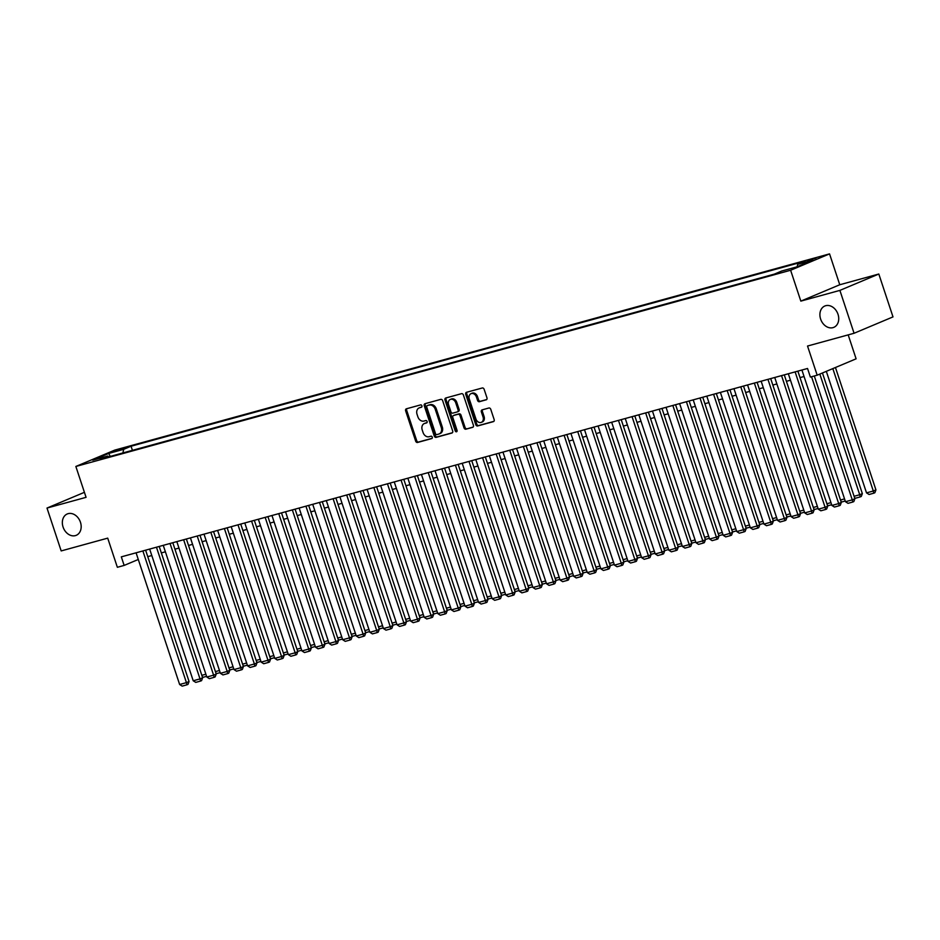 <?xml version="1.0" encoding="UTF-8"?>
<svg xmlns="http://www.w3.org/2000/svg" width="940" height="940" viewBox="0 0 940 940"><rect width="100%" height="100%" fill="white"/><g stroke="black" fill="none" stroke-linecap="round" stroke-linejoin="round"><path stroke-width="1.41" d="M421.919 405.833A1.246 0.964 -112.8 0 0 420.591 404.905L406.421 408.794A1.774 1.375 -112.8 0 0 405.645 410.851L415.668 441.142A1.774 1.375 -112.8 0 0 417.56 442.458L431.73 438.569A1.246 0.964 -112.8 0 0 430.943 436.207L429.11 436.712A5.687 4.406 -112.8 0 1 423.059 432.506L422.224 429.98A5.687 4.406 -112.8 0 1 424.293 423.564A5.687 4.406 -112.8 0 1 424.716 423.423L426.548 422.918A1.246 0.964 -112.8 0 0 425.773 420.556L423.94 421.061A5.687 4.406 -112.8 0 1 417.889 416.843L417.055 414.329A5.687 4.406 -112.8 0 1 419.123 407.913A5.687 4.406 -112.8 0 1 419.534 407.772L421.379 407.267A1.246 0.964 -112.8 0 0 421.919 405.833M820.62 319.06A11.585 8.989 -112.8 0 0 833.803 327.355A11.585 8.989 -112.8 0 0 838.01 314.289A11.585 8.989 -112.8 0 0 824.827 306.005A11.585 8.989 -112.8 0 0 820.62 319.06M63.062 527.023A11.585 8.989 -112.8 0 0 76.246 535.318A11.585 8.989 -112.8 0 0 80.452 522.252A11.585 8.989 -112.8 0 0 67.269 513.957A11.585 8.989 -112.8 0 0 63.062 527.023M816.049 257.971L807.178 261.214L816.049 257.971M486.168 399.853A1.774 1.375 -112.8 0 0 486.955 397.796L484.135 389.301A1.774 1.375 -112.8 0 0 482.255 387.985L466.51 392.297A1.774 1.375 -112.8 0 0 465.735 394.353L475.757 424.645A1.774 1.375 -112.8 0 0 477.638 425.961L493.382 421.637A1.774 1.375 -112.8 0 0 494.158 419.593L490.762 409.323A1.774 1.375 -112.8 0 0 488.871 408.007L482.138 409.863A1.774 1.375 -112.8 0 0 481.362 411.908L483.043 416.996A4.747 3.69 -112.8 0 1 481.315 422.354A4.747 3.69 -112.8 0 1 475.91 418.958L469.307 399.018A4.747 3.69 -112.8 0 1 471.034 393.66A4.747 3.69 -112.8 0 1 476.451 397.056L477.544 400.381A1.774 1.375 -112.8 0 0 479.435 401.697L486.427 399.735M84.412 492.325L47 508.058L61.182 550.922L107.712 538.138L117.359 567.29L124.15 565.422L121.319 556.856L807.542 368.48L810.374 377.058L817.177 375.189L856.105 358.822L848.186 334.875M839.89 290.389L878.818 274.022L839.761 284.75L800.833 301.117L839.89 290.389L854.072 333.265L807.531 346.038L817.177 375.189M800.833 301.117L790.622 270.25L75.858 466.463L114.786 450.096L829.55 253.882L790.622 270.25M47 508.058L86.069 497.331L75.858 466.463M442.658 400.687A1.774 1.375 -112.8 0 0 440.766 399.371L425.033 403.695A1.774 1.375 -112.8 0 0 424.257 405.739L434.268 436.031A1.774 1.375 -112.8 0 0 436.16 437.347L451.905 433.035A1.774 1.375 -112.8 0 0 452.68 430.978L442.658 400.687M445.772 397.996L461.505 393.672A1.774 1.375 -112.8 0 1 463.397 394.988L473.419 425.291A1.774 1.375 -112.8 0 1 472.644 427.336L465.911 429.18A1.774 1.375 -112.8 0 1 464.019 427.865L459.954 415.586A1.774 1.375 -112.8 0 0 458.062 414.27L453.597 415.492A1.774 1.375 -112.8 0 0 452.822 417.536L457.052 430.332A1.246 0.964 -112.8 0 1 455.183 430.849L444.996 400.041A1.774 1.375 -112.8 0 1 445.772 397.996M878.818 274.022L893 316.897L854.072 333.265M114.903 451.412L126.477 447.464L114.903 451.412M797.155 266.713L797.696 264.305L805.063 261.203L131.071 446.23L123.704 449.32L122.882 452.951M797.696 264.305L812.642 260.204L796.65 266.925L781.704 271.026L774.337 274.127L100.345 459.143L107.712 456.041L92.766 460.154L108.758 453.421L123.704 449.32M839.761 284.75L829.55 253.882M147.756 556.644L151.798 555.528M161.339 552.92L165.393 551.803M174.934 549.183L178.976 548.079M188.517 545.459L192.571 544.342M202.112 541.722L206.154 540.618M215.695 537.997L219.749 536.881M229.29 534.261L233.332 533.156M242.873 530.536L246.926 529.42M256.467 526.799L260.509 525.695M270.05 523.075L274.104 521.959M283.645 519.338L287.687 518.234M297.228 515.614L301.282 514.497M310.823 511.877L314.865 510.772M324.406 508.152L328.46 507.036M338.001 504.416L342.043 503.311M351.584 500.691L355.626 499.575M365.166 496.966L369.22 495.85M378.761 493.23L382.803 492.125M392.344 489.505L396.398 488.389M405.939 485.769L409.981 484.664M419.522 482.044L423.576 480.928M433.117 478.307L437.159 477.203M446.7 474.582L450.754 473.466M460.295 470.846L464.337 469.741M473.878 467.121L477.931 466.005M487.472 463.385L491.514 462.28M501.055 459.66L505.109 458.544M514.65 455.923L518.692 454.819M528.233 452.199L532.287 451.082M541.828 448.474L545.87 447.358M555.411 444.738L559.465 443.621M569.005 441.013L573.048 439.897M582.589 437.276L586.642 436.172M596.183 433.552L600.225 432.435M609.766 429.815L613.82 428.711M623.361 426.09L627.403 424.974M636.944 422.354L640.998 421.249M650.539 418.629L654.581 417.513M664.122 414.893L668.164 413.788M677.705 411.168L681.759 410.052M691.3 407.431L695.341 406.327M704.883 403.707L708.936 402.59M718.477 399.97L722.519 398.865M732.06 396.245L736.114 395.129M745.655 392.521L749.697 391.404M759.238 388.784L763.292 387.68M772.833 385.059L776.875 383.943M786.416 381.323L790.47 380.218M800.011 377.598L804.053 376.482M124.15 565.422L138.286 559.488M132.423 450.342L131.071 446.23M108.723 456.84L107.712 456.041M110.227 456.429L108.758 453.421M421.766 406.997L420.591 407.326A5.687 4.406 -112.8 0 0 420.168 407.466L419.123 407.913M424.293 423.564L425.35 423.118A5.687 4.406 -112.8 0 1 425.773 422.977L426.948 422.647M406.985 408.642A1.774 1.375 -112.8 0 0 406.703 410.404L416.714 440.696A1.774 1.375 -112.8 0 0 418.606 442.012L432.118 438.31M425.597 403.53A1.774 1.375 -112.8 0 0 425.303 405.293L435.326 435.596A1.774 1.375 -112.8 0 0 437.218 436.912L452.387 432.741M427.277 405.645A1.246 0.964 -112.8 0 0 426.737 407.079L435.526 433.669A1.246 0.964 -112.8 0 0 436.853 434.597L438.78 434.057A5.687 4.406 -112.8 0 0 439.203 433.916A5.687 4.406 -112.8 0 0 441.271 427.5L435.255 409.323A5.687 4.406 -112.8 0 0 429.204 405.116L428.323 405.199A1.246 0.964 -112.8 0 0 428.147 405.281M439.838 433.622A5.687 4.406 -112.8 0 0 440.261 433.469A5.687 4.406 -112.8 0 0 442.317 427.065L441.271 427.5M428.323 405.199L430.262 404.67A5.687 4.406 -112.8 0 1 436.313 408.888L442.317 427.065M473.126 427.054L465.911 429.18M454.384 415.163A1.774 1.375 -112.8 0 1 454.643 415.045L459.108 413.823A1.774 1.375 -112.8 0 1 461 415.139L465.065 427.43A1.774 1.375 -112.8 0 0 466.957 428.746M446.336 397.843A1.774 1.375 -112.8 0 0 446.042 399.606L456.229 430.403A1.246 0.964 -112.8 0 0 457.028 431.296M455.736 402.837A4.747 3.69 -112.8 0 0 450.331 399.43A4.747 3.69 -112.8 0 0 448.603 404.788L450.918 411.814A1.774 1.375 -112.8 0 0 452.81 413.13L457.287 411.908A1.774 1.375 -112.8 0 0 458.062 409.863L455.736 402.837L456.793 402.39A4.747 3.69 -112.8 0 0 451.376 398.995L450.331 399.43M457.533 411.802L458.332 411.462A1.774 1.375 -112.8 0 0 459.108 409.417L458.062 409.863M456.793 402.39L459.108 409.417M471.034 393.66L472.091 393.214A4.747 3.69 -112.8 0 1 477.497 396.61L478.601 399.935A1.774 1.375 -112.8 0 0 480.493 401.251L486.662 399.559M481.315 422.354L482.373 421.919A4.747 3.69 -112.8 0 0 484.1 416.561L483.043 416.996M482.702 409.699A1.774 1.375 -112.8 0 0 482.408 411.462L484.1 416.561M467.074 392.145A1.774 1.375 -112.8 0 0 466.781 393.907L476.803 424.198A1.774 1.375 -112.8 0 0 478.695 425.526L493.864 421.355M201.83 675.331L205.872 674.215M206.577 676.342L203.216 677.27L202.264 676.659M142.868 550.934L186.425 682.628L189.058 681.524L145.618 550.182M136.077 552.802L179.634 684.496L186.425 682.628L186.931 684.814L182.172 686.118L179.634 684.496M189.058 681.524L187.988 684.367L186.931 684.814M215.413 671.607L219.466 670.49M220.172 672.617L216.811 673.534L215.859 672.934M229.008 667.87L233.05 666.766M233.755 668.88L230.394 669.809L229.442 669.198M242.591 664.145L246.644 663.029M247.349 665.156L243.989 666.072L243.037 665.473M256.185 660.409L260.227 659.304M260.932 661.419L257.572 662.348L256.62 661.748M156.463 547.209L200.008 678.903L202.641 677.799L159.201 546.457M149.66 549.077L193.217 680.772L200.008 678.903L200.525 681.077L195.767 682.381L193.217 680.772M202.641 677.799L201.571 680.642L200.525 681.077M170.046 543.473L213.603 675.167L216.235 674.062L172.796 542.721M163.255 545.341L206.812 677.035L213.603 675.167L214.109 677.352L209.35 678.657L206.812 677.035M216.235 674.062L215.166 676.906L214.109 677.352M183.641 539.748L227.186 671.442L229.818 670.337L186.379 538.996M176.838 541.616L220.395 673.31L227.186 671.442L227.703 673.616L222.945 674.92L220.395 673.31M229.818 670.337L228.749 673.181L227.703 673.616M197.224 536.012L240.781 667.706L243.413 666.601L199.973 535.26M190.432 537.88L233.989 669.574L240.781 667.706L241.286 669.891L236.528 671.195L233.989 669.574M243.413 666.601L242.344 669.445L241.286 669.891M269.768 656.684L273.822 655.568M274.527 657.695L271.166 658.611L270.215 658.012M210.819 532.287L254.364 663.981L256.996 662.876L213.556 531.535M204.015 534.155L247.572 665.849L254.364 663.981L254.869 666.155L250.122 667.459L247.572 665.849M256.996 662.876L255.927 665.72L254.869 666.155M283.363 652.948L287.405 651.843M288.11 653.958L284.75 654.886L283.798 654.287M224.401 528.562L267.959 660.256L270.591 659.14L227.151 527.798M217.61 530.418L261.167 662.113L267.959 660.256L268.464 662.43L263.705 663.734L261.167 662.113M270.591 659.14L269.522 661.983L268.464 662.43M296.946 649.223L301 648.107M301.705 650.233L298.333 651.15L297.392 650.55M237.996 524.826L281.542 656.519L284.174 655.415L240.734 524.073M231.193 526.694L274.75 658.388L281.542 656.519L282.047 658.693L277.3 659.998L274.75 658.388M284.174 655.415L283.105 658.259L282.047 658.693M310.541 645.486L314.583 644.382M315.288 646.497L311.927 647.425L310.976 646.826M251.579 521.101L295.137 652.795L297.769 651.678L254.329 520.337M244.788 522.957L288.345 654.651L295.137 652.795L295.642 654.968L290.883 656.273L288.345 654.651M297.769 651.678L296.688 654.522L295.642 654.968M324.124 641.761L328.178 640.645M328.871 642.772L325.51 643.7L324.57 643.089M265.174 517.364L308.72 649.058L311.352 647.954L267.912 516.612M258.371 519.232L301.928 650.927L308.72 649.058L309.225 651.232L304.478 652.548L301.928 650.927M311.352 647.954L310.282 650.797L309.225 651.232M337.719 638.025L341.761 636.92M342.465 639.047L339.105 639.964L338.153 639.365M278.757 513.639L322.314 645.334L324.946 644.229L281.507 512.876M271.966 515.496L315.511 647.19L322.314 645.334L322.82 647.507L318.061 648.811L315.511 647.19M324.946 644.229L323.865 647.061L322.82 647.507M351.302 634.3L355.355 633.184M356.048 635.311L352.688 636.239L351.748 635.628M292.34 509.903L335.897 641.597L338.529 640.493L295.089 509.151M285.549 511.771L329.106 643.465L335.897 641.597L336.403 643.783L331.656 645.087L329.106 643.465M338.529 640.493L337.46 643.336L336.403 643.783M364.896 630.564L368.938 629.459M369.643 631.586L366.283 632.502L365.331 631.903M305.935 506.178L349.492 637.872L352.124 636.768L308.684 505.426M299.143 508.035L342.689 639.729L349.492 637.872L349.997 640.046L345.238 641.35L342.689 639.729M352.124 636.768L351.043 639.6L349.997 640.046M378.479 626.839L382.533 625.723M383.226 627.85L379.866 628.778L378.926 628.167M319.518 502.442L363.075 634.136L365.707 633.031L322.267 501.69M312.726 504.31L356.284 636.004L363.075 634.136L363.58 636.321L358.833 637.625L356.284 636.004M365.707 633.031L364.638 635.875L363.58 636.321M392.074 623.114L396.116 621.998M396.821 624.125L393.461 625.041L392.509 624.442M333.113 498.717L376.67 630.411L379.29 629.307L335.862 497.965M326.321 500.585L369.866 632.279L376.67 630.411L377.175 632.585L372.416 633.889L369.866 632.279M379.29 629.307L378.221 632.138L377.175 632.585M405.657 619.378L409.711 618.261M410.404 620.388L407.044 621.317L406.103 620.706M346.696 494.981L390.253 626.675L392.885 625.57L349.445 494.228M339.904 496.849L383.461 628.543L390.253 626.675L390.758 628.86L386.011 630.164L383.461 628.543M392.885 625.57L391.815 628.414L390.758 628.86M419.252 615.653L423.294 614.537M423.999 616.664L420.638 617.58L419.687 616.981M360.29 491.256L403.848 622.95L406.468 621.845L363.04 490.504M353.499 493.124L397.044 624.818L403.848 622.95L404.353 625.124L399.594 626.428L397.044 624.818M406.468 621.845L405.399 624.689L404.353 625.124M432.835 611.917L436.889 610.812M437.582 612.927L434.221 613.855L433.281 613.244M373.873 487.519L417.43 619.213L420.062 618.109L376.623 486.767M367.082 489.388L410.639 621.082L417.43 619.213L417.936 621.399L413.177 622.703L410.639 621.082M420.062 618.109L418.993 620.952L417.936 621.399M446.43 608.192L450.471 607.076M451.177 609.202L447.816 610.119L446.864 609.519M387.468 483.795L431.025 615.489L433.646 614.384L390.218 483.043M380.677 485.663L424.222 617.357L431.025 615.489L431.531 617.662L426.772 618.966L424.222 617.357M433.646 614.384L432.576 617.227L431.531 617.662M460.013 604.455L464.055 603.351M464.76 605.466L461.399 606.394L460.447 605.795M401.051 480.058L444.608 611.764L447.24 610.648L403.801 479.306M394.26 481.926L437.817 613.62L444.608 611.764L445.113 613.938L440.355 615.242L437.817 613.62M447.24 610.648L446.171 613.491L445.113 613.938M473.596 600.731L477.649 599.614M478.354 601.741L474.994 602.658L474.042 602.058M414.646 476.333L458.203 608.027L460.823 606.923L417.395 475.581M407.854 478.202L451.4 609.895L458.203 608.027L458.708 610.201L453.95 611.505L451.4 609.895M460.823 606.923L459.754 609.766L458.708 610.201M487.19 596.994L491.232 595.889M491.937 598.005L488.577 598.933L487.625 598.334M428.229 472.609L471.786 604.303L474.418 603.186L430.978 471.845M421.437 474.465L464.995 606.159L471.786 604.303L472.291 606.476L467.532 607.78L464.995 606.159M474.418 603.186L473.349 606.03L472.291 606.476M500.773 593.269L504.827 592.153M505.532 594.28L502.172 595.196L501.22 594.597M441.823 468.872L485.369 600.566L488.001 599.462L444.573 468.12M435.032 470.74L478.578 602.434L485.369 600.566L485.886 602.74L481.127 604.056L478.578 602.434M488.001 599.462L486.932 602.305L485.886 602.74M514.368 589.533L518.41 588.428M519.115 590.543L515.755 591.471L514.803 590.872M455.406 465.147L498.964 596.841L501.596 595.737L458.156 464.384M448.615 467.004L492.172 598.698L498.964 596.841L499.469 599.015L494.71 600.319L492.172 598.698M501.596 595.737L500.527 598.569L499.469 599.015M527.951 585.808L532.005 584.692M532.71 586.819L529.349 587.747L528.398 587.136M469.001 461.411L512.547 593.105L515.179 592L471.739 460.659M462.198 463.279L505.755 594.973L512.547 593.105L513.064 595.279L508.305 596.595L505.755 594.973M515.179 592L514.11 594.844L513.064 595.279M541.546 582.072L545.588 580.967M546.293 583.094L542.932 584.01L541.981 583.411M555.129 578.347L559.183 577.231M559.888 579.357L556.527 580.286L555.575 579.674M568.723 574.61L572.765 573.506M573.471 575.633L570.11 576.549L569.158 575.95M482.584 457.686L526.141 589.38L528.774 588.276L485.334 456.922M475.793 459.543L519.35 591.236L526.141 589.38L526.647 591.554L521.888 592.858L519.35 591.236M528.774 588.276L527.704 591.107L526.647 591.554M496.179 453.95L539.725 585.644L542.356 584.539L498.917 453.197M489.376 455.818L532.933 587.512L539.725 585.644L540.241 587.829L535.483 589.133L532.933 587.512M542.356 584.539L541.287 587.383L540.241 587.829M509.762 450.225L553.319 581.919L555.951 580.814L512.512 449.473M502.971 452.081L546.528 583.787L553.319 581.919L553.824 584.093L549.066 585.397L546.528 583.787M555.951 580.814L554.882 583.646L553.824 584.093M582.307 570.886L586.36 569.769M587.065 571.896L583.705 572.824L582.753 572.213M523.357 446.488L566.902 578.182L569.534 577.078L526.095 445.736M516.553 448.356L560.111 580.051L566.902 578.182L567.408 580.368L562.661 581.672L560.111 580.051M569.534 577.078L568.465 579.921L567.408 580.368M595.901 567.161L599.943 566.045M600.648 568.171L597.288 569.088L596.336 568.489M536.94 442.764L580.497 574.457L583.129 573.353L539.689 442.012M530.148 444.632L573.706 576.326L580.497 574.457L581.002 576.631L576.244 577.936L573.706 576.326M583.129 573.353L582.06 576.185L581.002 576.631M609.484 563.424L613.538 562.32M614.231 564.435L610.871 565.363L609.931 564.752M550.535 439.027L594.08 570.721L596.712 569.616L553.272 438.275M543.731 440.895L587.288 572.589L594.08 570.721L594.585 572.907L589.838 574.211L587.288 572.589M596.712 569.616L595.643 572.46L594.585 572.907M623.079 559.699L627.121 558.583M627.826 560.71L624.466 561.627L623.514 561.027M564.118 435.302L607.675 566.996L610.307 565.892L566.867 434.55M557.326 437.171L600.883 568.865L607.675 566.996L608.18 569.17L603.421 570.474L600.883 568.865M610.307 565.892L609.226 568.735L608.18 569.17M636.662 555.963L640.716 554.859M641.409 556.973L638.048 557.902L637.109 557.303M577.712 431.566L621.258 563.26L623.89 562.155L580.45 430.814M570.909 433.434L614.466 565.128L621.258 563.26L621.763 565.445L617.016 566.75L614.466 565.128M623.89 562.155L622.82 564.999L621.763 565.445M650.257 552.238L654.299 551.122M655.004 553.249L651.643 554.165L650.692 553.566M591.295 427.841L634.852 559.535L637.485 558.431L594.045 427.089M584.504 429.709L628.049 561.403L634.852 559.535L635.358 561.709L630.599 563.013L628.049 561.403M637.485 558.431L636.404 561.274L635.358 561.709M663.84 548.502L667.894 547.397M668.587 549.512L665.226 550.441L664.286 549.841M604.878 424.105L648.436 555.81L651.067 554.694L607.628 423.353M598.087 425.973L641.644 557.667L648.436 555.81L648.941 557.984L644.194 559.288L641.644 557.667M651.067 554.694L649.998 557.538L648.941 557.984M677.434 544.777L681.477 543.661M682.182 545.788L678.821 546.704L677.869 546.105M618.473 420.38L662.03 552.074L664.662 550.969L621.223 419.628M611.682 422.248L655.227 553.942L662.03 552.074L662.536 554.248L657.777 555.552L655.227 553.942M664.662 550.969L663.581 553.813L662.536 554.248M691.018 541.04L695.071 539.936M695.764 542.051L692.404 542.979L691.464 542.38M632.056 416.655L675.613 548.349L678.245 547.233L634.806 415.891M625.264 418.512L668.822 550.206L675.613 548.349L676.118 550.523L671.371 551.827L668.822 550.206M678.245 547.233L677.176 550.076L676.118 550.523M704.612 537.316L708.654 536.199M709.359 538.326L705.999 539.243L705.047 538.644M645.651 412.919L689.208 544.613L691.828 543.508L648.4 412.166M638.859 414.787L682.405 546.481L689.208 544.613L689.713 546.786L684.955 548.102L682.405 546.481M691.828 543.508L690.759 546.351L689.713 546.786M718.195 533.579L722.249 532.475M722.942 534.601L719.582 535.518L718.642 534.919M659.234 409.194L702.791 540.888L705.423 539.783L661.983 408.43M652.442 411.05L696 542.744L702.791 540.888L703.296 543.062L698.538 544.366L696 542.744M705.423 539.783L704.354 542.615L703.296 543.062M731.79 529.855L735.832 528.738M736.537 530.865L733.177 531.793L732.225 531.182M672.829 405.457L716.386 537.151L719.006 536.047L675.578 404.705M666.037 407.326L709.582 539.019L716.386 537.151L716.891 539.325L712.132 540.641L709.582 539.019M719.006 536.047L717.937 538.89L716.891 539.325M745.373 526.118L749.427 525.014M750.12 527.14L746.76 528.057L745.82 527.457M686.411 401.733L729.969 533.427L732.601 532.322L689.161 400.981M679.62 403.589L723.177 535.283L729.969 533.427L730.474 535.6L725.715 536.904L723.177 535.283M732.601 532.322L731.532 535.154L730.474 535.6M758.968 522.393L763.01 521.277M763.715 523.404L760.354 524.332L759.403 523.721M700.006 397.996L743.564 529.69L746.184 528.586L702.756 397.244M693.215 399.864L736.76 531.558L743.564 529.69L744.069 531.876L739.31 533.18L736.76 531.558M746.184 528.586L745.115 531.429L744.069 531.876M772.551 518.657L776.593 517.552M777.298 519.679L773.937 520.596L772.986 519.996M713.589 394.271L757.147 525.965L759.779 524.861L716.339 393.519M706.798 396.128L750.355 527.834L757.147 525.965L757.652 528.139L752.893 529.443L750.355 527.834M759.779 524.861L758.709 527.692L757.652 528.139M786.134 514.932L790.188 513.816M790.893 515.942L787.532 516.871L786.58 516.26M727.184 390.535L770.73 522.229L773.361 521.124L729.934 389.783M720.393 392.403L763.938 524.097L770.73 522.229L771.246 524.414L766.488 525.719L763.938 524.097M773.361 521.124L772.292 523.968L771.246 524.414M799.729 511.207L803.77 510.091M804.476 512.218L801.115 513.134L800.163 512.535M740.767 386.81L784.324 518.504L786.956 517.399L743.516 386.058M733.976 388.678L777.533 520.372L784.324 518.504L784.83 520.678L780.071 521.982L777.533 520.372M786.956 517.399L785.887 520.243L784.83 520.678M813.312 507.471L817.365 506.366M818.07 508.481L814.71 509.41L813.758 508.798M754.362 383.073L797.907 514.768L800.539 513.663L757.1 382.322M747.57 384.942L791.116 516.636L797.907 514.768L798.424 516.953L793.666 518.257L791.116 516.636M800.539 513.663L799.47 516.506L798.424 516.953M826.906 503.746L830.948 502.63M831.653 504.757L828.293 505.673L827.341 505.074M767.945 379.349L811.502 511.043L814.134 509.938L770.694 378.597M761.153 381.217L804.711 512.911L811.502 511.043L812.007 513.216L807.249 514.521L804.711 512.911M814.134 509.938L813.065 512.782L812.007 513.216M840.489 500.01L844.543 498.905M845.248 501.02L841.888 501.948L840.936 501.349M781.539 375.612L825.085 507.306L827.717 506.202L784.277 374.86M774.736 377.481L818.293 509.174L825.085 507.306L825.602 509.492L820.843 510.796L818.293 509.174M827.717 506.202L826.648 509.045L825.602 509.492M819.821 374.073L859.724 494.734L862.356 493.629L822.441 372.969M854.084 496.285L859.724 494.734L860.229 496.907L855.471 498.212L854.519 497.613M862.356 493.629L861.275 496.473L860.229 496.907M795.123 371.887L838.68 503.582L841.312 502.477L797.872 371.136M788.331 373.756L831.888 505.45L838.68 503.582L839.185 505.755L834.426 507.06L831.888 505.45M841.312 502.477L840.243 505.321L839.185 505.755M832.828 368.598L873.307 491.009L866.516 492.865L826.319 371.335M875.939 489.893L874.87 492.736L873.812 493.183L873.307 491.009L875.939 489.893L835.46 367.493M873.812 493.183L869.065 494.487L866.516 492.865M811.549 376.728L852.263 499.857L854.895 498.74L814.298 375.977M801.914 370.019L845.471 501.713L852.263 499.857L852.78 502.031L848.021 503.335L845.471 501.713M854.895 498.74L853.826 501.584L852.78 502.031M121.683 449.426L121.425 448.674M420.591 407.326L419.534 407.772M425.773 422.977L424.716 423.423M418.606 442.012L417.56 442.458M416.714 440.696L415.668 441.142M406.703 410.404L405.645 410.851M437.218 436.912L436.16 437.347M435.326 435.596L434.268 436.031M425.303 405.293L424.257 405.739M436.313 408.888L435.255 409.323M430.262 404.67L429.204 405.116M465.065 427.43L464.019 427.865M461 415.139L459.954 415.586M459.108 413.823L458.062 414.27M454.643 415.045L453.597 415.492M456.229 430.403L455.183 430.849M446.042 399.606L444.996 400.041M480.493 401.251L479.435 401.697M478.601 399.935L477.544 400.381M477.497 396.61L476.451 397.056M482.408 411.462L481.362 411.908M478.695 425.526L477.638 425.961M476.803 424.198L475.757 424.645M466.781 393.907L465.735 394.353M428.24 405.234L427.183 405.68M440.261 433.469L439.203 433.916M454.514 415.092L453.456 415.539M458.462 411.426L457.416 411.861"/></g></svg>
